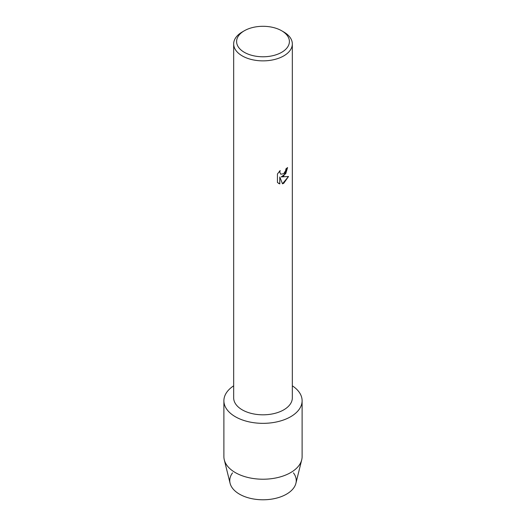 <?xml version="1.0" encoding="UTF-8"?>
<svg xmlns="http://www.w3.org/2000/svg" width="526" height="526" viewBox="0 0 526 526"><rect width="100%" height="100%" fill="white"/><g stroke="black" fill="none" stroke-linecap="round" stroke-linejoin="round"><path stroke-width="0.79" d="M293.436 472.874A33.243 19.192 180 0 1 286.506 494.164A33.243 19.192 180 0 1 244.242 496.432A33.243 19.192 180 0 1 232.564 472.874M281.666 30.764L283.738 31.961A29.331 16.931 180 0 1 292.331 43.934L292.331 397.886A29.331 16.931 180 0 1 283.738 409.859A29.331 16.931 180 0 1 251.776 413.528A29.331 16.931 180 0 1 233.669 397.886L233.669 43.934A29.331 16.931 180 0 1 242.262 31.961L244.334 30.764A26.399 15.241 180 0 1 281.666 30.764A26.399 15.241 180 0 1 281.666 52.317A26.399 15.241 180 0 1 244.334 52.317A26.399 15.241 180 0 1 244.334 30.764L242.262 31.961M290.654 416.73A39.108 22.579 180 0 1 236.227 417.223A39.108 22.579 180 0 1 233.669 385.828A39.108 22.579 180 0 0 223.892 400.766A39.108 22.579 180 0 0 248.035 421.622A39.108 22.579 180 0 0 290.654 416.73A39.108 22.579 180 0 0 292.331 385.828A39.108 22.579 180 0 1 302.108 400.766A39.108 22.579 180 0 1 290.654 416.73M283.738 175.947L281.226 176.907L288.531 176.486L283.738 183.285L282.501 183.811L279.799 176.992L279.799 183.883L277.439 182.502L277.439 174.001L280.154 170.523L279.786 172.219L280.799 174.224L283.738 173.665L285.657 170.628L285.94 168.859A29.331 16.931 0 0 0 287.584 167.544L283.738 175.947M292.331 43.934A29.331 16.931 180 0 1 283.738 55.907A29.331 16.931 180 0 1 251.776 59.583A29.331 16.931 180 0 1 233.669 43.934M287.551 167.577L285.763 173.652L281.226 176.907M280.779 174.218L279.753 172.199L280.082 170.602M278.53 183.37L279.76 183.863L279.799 176.992M282.488 183.778L288.485 176.499M302.108 400.766L302.108 456.64A39.108 22.579 180 0 1 301.714 459.836L295.908 483.302A33.243 19.192 180 0 1 286.506 494.164A33.243 19.192 180 0 1 252.487 498.799A33.243 19.192 180 0 1 230.092 483.302L224.286 459.836A39.108 22.579 180 0 1 223.892 456.64L223.892 400.766M301.714 459.836A39.108 22.579 180 0 1 290.654 472.611A39.108 22.579 180 0 1 250.632 478.062A39.108 22.579 180 0 1 224.286 459.836"/></g></svg>

